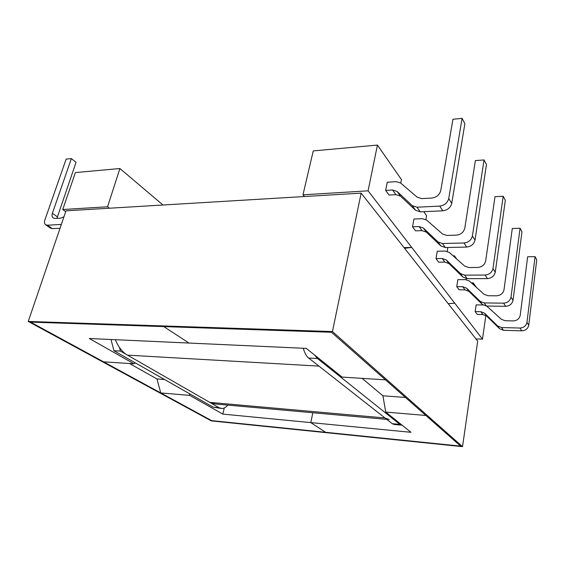 <?xml version="1.0" encoding="UTF-8"?>
<svg xmlns="http://www.w3.org/2000/svg" width="565" height="565" viewBox="0 0 565 565"><rect width="100%" height="100%" fill="white"/><g stroke="black" fill="none" stroke-linecap="round" stroke-linejoin="round"><path stroke-width="0.85" d="M135.346 362.9L133.962 363.789L89.327 338.513L306.301 348.393L342.093 377.081L385.464 379.85L331.478 332.269L163.808 326.605L188.978 343.047L163.808 326.605L30.552 322.106L211.649 420.628L460.659 446.124L325.617 432.296L310.785 422.606L325.617 432.296L211.649 420.628L160.743 392.929L189.776 395.401L189.31 393.6M362.094 378.359L382.929 395.783L385.733 412.069L410.981 432.303L310.785 422.606L312.841 412.747L310.785 422.606L222.787 414.096L189.776 395.401M405.444 397.463L382.929 395.783M133.962 363.789L103.607 361.854L30.552 322.106L331.478 332.269L460.659 446.124L425.89 415.48L385.733 412.069M389.214 419.604L384.963 417.966L318.957 366.12L127.499 355.145L209.806 402.379L215.209 403.982L386.778 419.385M115.309 339.692C118.579 347.348 122.647 352.504 127.499 355.145M211.296 420.883L462.53 446.661L332.446 331.563L28.25 321.45L211.296 420.883M332.446 331.563L361.148 193.131L477.686 341.112L462.53 446.661M361.148 193.131L65.985 210.823L28.25 321.45M222.787 414.096L224.298 407.944M162.339 205.046L162.48 204.587L119.907 168.525L107.569 206.769L109.433 208.217M425.89 219.552L426.561 215.71L423.764 211.691M400.776 183.159L401.454 179.606L377.434 145.078L368.083 190.836L411.737 247.428L404.046 247.604M466.111 279.654L466.273 278.609M454.26 256.87L454.437 255.783L453.066 255.811M473.06 284.379L473.279 282.881L471.394 282.881M448.222 303.702L454.733 303.165L482.496 339.155L475.963 338.929M304.507 196.528L302.974 194.819L368.083 190.836M65.702 211.656L62.743 209.516L107.569 206.769M454.437 255.783L456.682 259.01M433.849 226.184L434.252 226.763M302.974 194.819L313.25 150.919L377.434 145.078M110.994 339.494L113.953 350.731L213.146 407.16L219.093 407.711L120.423 351.084L113.953 350.731M221.127 408.424L213.146 407.16M119.519 347.609L120.423 351.084M219.093 407.711L221.664 408.474C223.804 408.544 225.845 407.429 227.794 405.112M401.468 425.141L394.271 424.47L392.258 423.693L308.667 358.041C306.456 356.388 304.669 353.125 303.299 348.259M392.258 423.693L399.9 424.4L317.424 358.5L308.667 358.041M399.9 424.4L402.089 425.177M314.599 355.039L317.424 358.5M385.662 190.412L387.272 182.234L396.143 181.648L400.529 182.947L417.196 197.206L421.773 198.597L431.858 198.054C436.561 197.34 439.528 194.847 440.764 190.567L452.932 119.279L462.078 118.339L448.73 198.555L451.76 203.351C450.545 207.652 447.565 210.145 442.826 210.823L420.24 211.854L415.565 210.293L400.458 196.119L395.959 194.657L389.087 195.052L385.662 190.412L392.576 189.995L397.096 191.45L400.458 196.119M412.535 226.798L413.933 219.036L422.359 218.69L426.547 220.039L442.55 234.009L446.901 235.443L456.442 235.153C460.885 234.588 463.66 232.286 464.769 228.239L475.377 160.594L484.028 159.937L472.397 236.022L475.017 240.167C473.922 244.228 471.139 246.531 466.669 247.067L445.312 247.541L440.862 245.952L426.328 232.123L422.041 230.626L415.515 230.845L412.535 226.798L419.096 226.565L423.411 228.062L426.328 232.123M436.025 258.622L437.268 251.234L445.277 251.072L449.274 252.442L464.649 266.08L468.795 267.535L477.842 267.443C482.044 266.991 484.65 264.851 485.653 261.03L494.997 196.698L503.196 196.26L492.97 268.58L495.258 272.203C494.262 276.045 491.649 278.185 487.418 278.609L467.177 278.665L462.933 277.062L448.956 263.601L444.86 262.089L438.652 262.167L436.025 258.622L442.268 258.523L446.392 260.034L448.956 263.601M456.746 286.674L457.848 279.64L465.482 279.626L469.303 281.003L484.078 294.287L488.04 295.735L496.635 295.806C500.625 295.446 503.076 293.447 504.001 289.817L512.286 228.514L520.075 228.26L511.007 297.141L513.027 300.333C512.116 303.977 509.658 305.976 505.647 306.315L486.401 306.032L482.348 304.443L468.908 291.363L464.988 289.845L459.07 289.824L456.746 286.674L462.7 286.688L466.641 288.207L468.908 291.363M486.698 306.039L501.296 319.274L505.082 320.722L513.267 320.913C517.067 320.623 519.383 318.752 520.231 315.298L527.639 256.778L535.062 256.658L536.75 259.858L528.755 325.228C527.915 328.696 525.591 330.567 521.778 330.829L503.45 330.299L499.573 328.724L486.635 316.026L482.877 314.521L480.836 311.703L475.151 311.605L476.14 304.888L482.997 304.98M475.151 311.605L477.22 314.408L482.877 314.521M473.279 282.881L476.422 287.401M487.185 306.046L487.136 306.399M485.858 315.404L482.496 339.155M454.733 303.165L411.737 247.428L404.568 248.268M447.198 251.319L447.819 247.484M119.907 168.525L75.406 172.579L62.743 209.516M160.743 392.929L156.957 378.953L164.563 379.525M156.957 378.953L129.505 363.507M499.573 328.724L497.61 325.956L484.615 313.215L486.635 316.026M521.778 330.829L519.941 328.039L501.508 327.538L503.45 330.299M535.062 256.658L526.961 322.396L528.755 325.228M480.836 311.703L484.615 313.215M497.61 325.956L501.508 327.538M519.941 328.039C523.776 327.764 526.121 325.885 526.961 322.396M482.348 304.443L480.144 301.336L466.641 288.207M505.647 306.315L503.577 303.165L484.219 302.925L486.401 306.032M520.075 228.26L521.968 231.848L513.027 300.333M480.144 301.336L484.219 302.925M503.577 303.165C507.61 302.819 510.089 300.813 511.007 297.141M462.933 277.062L460.433 273.545L446.392 260.034M487.418 278.609L485.074 275.042L464.698 275.141L467.177 278.665M503.196 196.26L505.336 200.314L495.258 272.203M460.433 273.545L464.698 275.141M485.074 275.042C489.332 274.604 491.96 272.45 492.97 268.58M440.862 245.952L438.009 241.933L423.411 228.062M466.669 247.067L463.985 242.985L442.487 243.522L445.312 247.541M484.028 159.937L486.465 164.549L475.017 240.167M438.009 241.933L442.487 243.522M463.985 242.985C468.484 242.434 471.288 240.111 472.397 236.022M415.565 210.293L412.281 205.653L397.096 191.45M442.826 210.823L439.725 206.105L416.984 207.214L420.24 211.854M462.078 118.339L464.882 123.643L451.76 203.351M412.281 205.653L416.984 207.214M439.725 206.105C444.5 205.413 447.501 202.891 448.73 198.555M63.944 216.819L60.801 218.118L54.918 218.436L53.061 217.913C51.938 216.819 51.712 215.279 52.383 213.295L71.374 158.574L76.042 162.325L56.952 218.323M71.374 158.574L66.147 159.111L44.861 220.032C44.169 222.052 44.402 223.606 45.546 224.708L47.347 225.209L61.345 224.439M47.347 225.209L52.319 228.627L60.031 228.281M52.319 228.627L50.525 228.126L45.73 224.828M209.806 402.379L384.963 417.966M464.988 289.845L462.7 286.688M444.86 262.089L442.268 258.523M422.041 230.626L419.096 226.565M395.959 194.657L392.576 189.995M52.383 213.295L57.298 216.776M61.14 225.025L60.497 224.573"/></g></svg>
